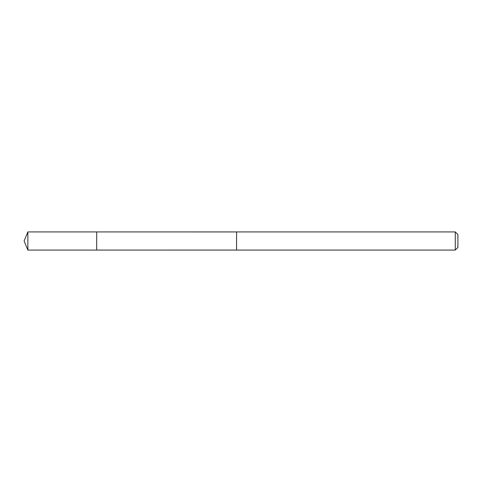 <?xml version="1.0" encoding="UTF-8"?>
<svg xmlns="http://www.w3.org/2000/svg" width="482" height="482" viewBox="0 0 482 482"><rect width="100%" height="100%" fill="white"/><g stroke="black" fill="none" stroke-linecap="round" stroke-linejoin="round"><path stroke-width="0.36" stroke-dasharray="2.41 1.81" d="M96.695 239.12L96.695 250.074L96.695 239.12M27.86 250.074L27.86 231.926M236.572 239.12L236.572 250.074L236.572 239.12M455.279 250.074L455.279 231.926M457.9 247.453L457.9 234.547"/><path stroke-width="0.72" d="M96.695 250.074L96.695 231.926L27.86 231.926L27.86 250.074L96.695 250.074L96.695 231.926L236.572 231.932L236.572 250.068L27.86 250.074L24.1 241L27.86 250.074M236.572 242.88L236.572 250.074L455.279 250.074L455.279 231.926L236.572 231.926L236.572 242.88M455.279 231.926L457.9 234.547L457.9 247.453L455.279 250.074M24.1 241L27.86 231.926"/></g></svg>
